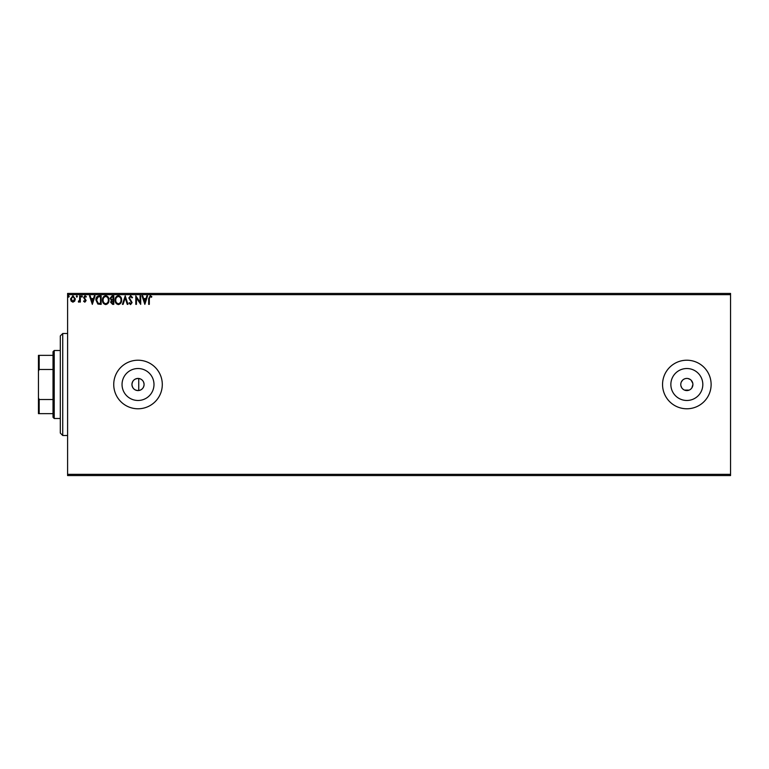 <?xml version="1.0" encoding="UTF-8"?>
<svg xmlns="http://www.w3.org/2000/svg" width="769" height="769" viewBox="0 0 769 769"><rect width="100%" height="100%" fill="white"/><g stroke="black" fill="none" stroke-linecap="round" stroke-linejoin="round"><path stroke-width="1.15" d="M138.747 390.527C142.034 389.864 143.813 387.855 144.082 384.5C143.822 381.145 142.044 379.136 138.747 378.473C134.69 378.463 132.422 380.472 131.941 384.5A6.075 6.075 0 0 0 138.016 390.575A6.075 6.075 0 0 0 144.082 384.5A6.075 6.075 0 0 0 138.016 378.425A6.075 6.075 0 0 0 131.941 384.5C132.412 388.528 134.681 390.537 138.747 390.527L138.747 378.473M680.767 384.5A6.075 6.075 0 0 0 686.842 390.575A6.075 6.075 0 0 0 692.907 384.5A6.075 6.075 0 0 0 686.842 378.425A6.075 6.075 0 0 0 680.767 384.5L680.882 383.308M680.882 385.682L681.786 387.874M682.545 388.787L683.468 389.547M684.506 390.104L689.159 390.114M690.206 389.556L691.129 388.797M691.879 387.884L692.907 384.5M122.04 384.5A15.976 15.976 0 0 0 138.016 400.476A15.976 15.976 0 0 0 153.992 384.5A15.976 15.976 0 0 0 138.016 368.524A15.976 15.976 0 0 0 122.04 384.5M670.856 384.5A15.976 15.976 0 0 0 686.842 400.476A15.976 15.976 0 0 0 702.818 384.5A15.976 15.976 0 0 0 686.842 368.524A15.976 15.976 0 0 0 670.856 384.5M662.551 384.5A24.281 24.281 0 0 0 686.842 408.781A24.281 24.281 0 0 0 711.123 384.5A24.281 24.281 0 0 0 686.842 360.219A24.281 24.281 0 0 0 662.551 384.5M113.735 384.5A24.281 24.281 0 0 0 138.016 408.781A24.281 24.281 0 0 0 162.297 384.5A24.281 24.281 0 0 0 138.016 360.219A24.281 24.281 0 0 0 113.735 384.5M730.55 475.569L67.595 475.569L67.595 474.348L730.55 474.348L730.55 475.569M74.689 301.15L72.93 302.179L71.171 301.16L70.537 298.949L72.93 295.757L75.324 298.949L74.689 301.15M80.341 295.863L80.341 302.073L79.688 302.073L79.688 301.16L78.553 302.179L78.361 301.313L79.582 300.083L79.688 295.863L80.341 295.863M84.869 302.179L83.61 301.304L83.994 300.766L84.83 301.419L85.465 300.583L83.61 297.545L84.984 295.757L86.33 296.594L85.955 297.17L85.061 296.517L84.263 297.516L86.118 300.554L84.869 302.179M99.182 295.863L101.152 295.863L101.152 304.361L97.846 304.053L95.923 300.006C95.827 297.555 96.913 296.171 99.182 295.863M113.793 295.863L113.793 304.361L112.591 304.361L110.63 302.255L111.428 300.448L110.092 298.276L112.091 295.863L113.793 295.863M125.232 295.863L127.962 304.361L127.25 304.361L125.184 297.911L123.117 304.361L122.406 304.361L125.232 295.863M140.054 295.863L140.708 295.863L140.708 304.361L136.459 298.026L136.459 304.361L135.805 304.361L135.805 295.863L140.054 302.188L140.054 295.863M149.321 298.708L149.321 304.361L148.667 304.361L148.667 298.622L150.215 295.642L151.82 296.623L151.493 297.276L150.224 296.517L149.321 298.708M67.595 294.652L67.595 293.431L730.55 293.431L730.55 294.652L67.595 294.652L67.595 474.348M730.55 294.652L730.55 474.348M144.851 304.361L142.015 295.863L142.726 295.863L143.601 298.583L145.985 298.583L146.86 295.863L147.571 295.863L144.851 304.361M130.624 295.642L132.537 297.507L132.008 297.93L130.672 296.517L129.48 297.959L132.105 302.592L130.586 304.582L128.942 303.14L129.452 302.621L130.586 303.707L131.441 302.63L128.827 297.949L130.624 295.642M121.637 300.073C121.685 302.496 120.608 304.005 118.407 304.582C116.157 304.053 115.062 302.573 115.1 300.112C115.062 297.69 116.148 296.2 118.359 295.642C120.579 296.18 121.665 297.651 121.637 300.073M108.996 300.073C109.044 302.496 107.968 304.005 105.766 304.582C103.517 304.053 102.421 302.573 102.46 300.112C102.421 297.69 103.507 296.2 105.718 295.642C107.939 296.18 109.025 297.651 108.996 300.073M92.328 304.361L89.492 295.863L90.204 295.863L91.078 298.583L93.462 298.583L94.337 295.863L95.048 295.863L92.328 304.361M82.408 296.459L81.87 297.17L81.322 296.459L81.87 295.757L82.408 296.459M77.4 296.459L76.852 297.17L76.304 296.459L76.852 295.757L77.4 296.459M69.229 296.459L68.681 297.17L68.133 296.459L68.681 295.757L69.229 296.459M692.792 383.318L691.129 380.203M690.216 379.453L688.024 378.55M686.842 378.425L685.65 378.55M684.516 378.886L683.468 379.453M682.545 380.203L681.228 382.174M143.88 299.458L144.793 302.313L145.706 299.458L143.88 299.458M115.754 300.121C115.725 302.063 116.6 303.255 118.378 303.707C120.156 303.236 121.021 302.025 120.983 300.083C121.012 298.141 120.147 296.959 118.378 296.517C116.59 296.959 115.715 298.161 115.754 300.121M112.466 303.486L113.139 303.486L113.139 300.766L111.284 302.236L112.466 303.486M112.812 299.891L113.139 296.738L112.389 296.738L110.746 298.276L111.765 299.795L112.812 299.891M103.113 300.121C103.084 302.063 103.959 303.255 105.738 303.707C107.516 303.236 108.381 302.025 108.342 300.083C108.371 298.141 107.506 296.959 105.738 296.517C103.95 296.959 103.075 298.161 103.113 300.121M100.499 303.486L100.499 296.738L98.047 296.949L96.577 300.006L98.192 303.255L100.499 303.486M91.357 299.458L92.27 302.313L93.184 299.458L91.357 299.458M71.19 298.949L72.93 301.419L74.67 298.949L72.93 296.517L71.19 298.949M62.731 435.494L60.309 433.072L60.309 335.928L62.731 333.506L62.731 435.494L67.595 435.494M54.234 418.499L53.023 417.288L53.023 351.712L54.234 350.501L54.234 418.499L60.309 418.499M53.023 369.485L39.181 369.485L38.45 371.148L38.45 355.355L39.181 355.355L39.181 369.485M53.023 413.645L38.45 413.645L38.45 371.148M38.45 397.852L39.181 399.515L39.181 413.645M53.023 399.515L39.181 399.515M53.023 355.355L39.181 355.355M62.731 333.506L67.595 333.506M54.234 350.501L60.309 350.501"/></g></svg>
